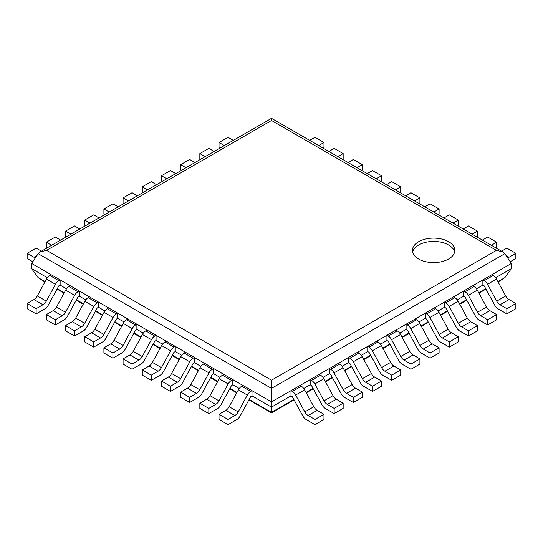 <?xml version="1.0" encoding="UTF-8"?>
<svg xmlns="http://www.w3.org/2000/svg" width="543" height="543" viewBox="0 0 543 543"><rect width="100%" height="100%" fill="white"/><g stroke="black" fill="none" stroke-linecap="round" stroke-linejoin="round"><path stroke-width="0.81" d="M502.784 251.871L496.424 250.35L271.5 120.492L271.5 118.34L502.784 251.871L504.82 253.676L511.35 263.457L511.35 268.649L504.902 277.616L498.148 282.075M317.132 410.325L323.967 414.275L314.974 419.467L308.139 415.517L317.132 410.325A6.36 3.672 60 0 1 313.813 406.727L304.637 389.86A6.36 3.672 -120 0 0 301.317 386.263L299.98 385.496L290.987 390.688L290.987 395.881L271.5 407.128L271.5 401.935L31.65 263.457L31.65 268.649L38.098 277.616L44.852 282.075M511.35 268.649L495.644 277.724M509.015 299.546L515.85 303.489L506.857 308.682L500.022 304.738L509.015 299.546A6.36 3.672 60 0 1 505.696 295.949L496.519 279.082A6.36 3.672 -120 0 0 493.2 275.484L491.863 274.71L482.87 279.903L482.87 285.095L476.455 288.801M489.827 310.623L496.662 314.573L487.668 319.766L480.833 315.816L489.827 310.623A6.36 3.672 60 0 1 486.508 307.026L477.331 290.159A6.36 3.672 -120 0 0 474.012 286.561L472.675 285.788L463.681 290.98L463.681 296.173L457.267 299.879M470.638 321.7L477.473 325.651L468.48 330.843L461.645 326.893L470.638 321.7A6.36 3.672 60 0 1 467.319 318.103L458.143 301.236A6.36 3.672 -120 0 0 454.824 297.639L453.486 296.865L444.493 302.057L444.493 307.25L438.079 310.956M451.45 332.778L458.285 336.728L449.292 341.92L442.457 337.97L451.45 332.778A6.36 3.672 60 0 1 448.131 329.18L438.954 312.313A6.36 3.672 -120 0 0 435.635 308.716L434.298 307.942L425.305 313.141L425.305 318.334L418.891 322.033M432.262 343.855L439.097 347.805L430.104 352.998L423.269 349.054L432.262 343.855A6.36 3.672 60 0 1 428.943 340.257L419.766 323.39A6.36 3.672 -120 0 0 416.447 319.793L415.11 319.026L406.116 324.219L406.116 329.411L399.702 333.117M413.074 354.939L419.909 358.882L410.915 364.075L404.08 360.131L413.074 354.939A6.36 3.672 60 0 1 409.755 351.341L400.578 334.474A6.36 3.672 -120 0 0 397.259 330.87L395.922 330.103L386.928 335.296L386.928 340.488L380.514 344.194M393.885 366.016L400.72 369.959L391.727 375.152L384.892 371.208L393.885 366.016A6.36 3.672 60 0 1 390.566 362.419L381.39 345.552A6.36 3.672 -120 0 0 378.071 341.954L376.733 341.18L367.74 346.373L367.74 351.565L361.326 355.271M374.697 377.093L381.532 381.037L372.539 386.236L365.704 382.286L374.697 377.093A6.36 3.672 60 0 1 371.378 373.496L362.201 356.629A6.36 3.672 -120 0 0 358.882 353.031L357.545 352.258L348.552 357.45L348.552 362.643L342.138 366.349M355.509 388.17L362.344 392.121L353.35 397.313L346.515 393.363L355.509 388.17A6.36 3.672 60 0 1 352.19 384.573L343.013 367.706A6.36 3.672 -120 0 0 339.694 364.109L338.357 363.335L329.363 368.527L329.363 373.72L322.949 377.426M336.321 399.248L343.156 403.198L334.162 408.39L327.327 404.44L336.321 399.248A6.36 3.672 60 0 1 333.002 395.65L323.825 378.783A6.36 3.672 -120 0 0 320.506 375.186L319.169 374.412L310.175 379.605L310.175 384.804L303.761 388.503M252.013 395.881L252.013 390.688L243.02 385.496L241.683 386.263A6.36 3.672 -60 0 0 238.363 389.86L229.187 406.727A6.36 3.672 120 0 1 225.868 410.325L219.033 414.275L219.033 419.467L228.026 424.66L236.843 419.569A6.36 3.672 120 0 0 240.155 415.972L250.676 396.648L252.013 395.881L271.5 407.128L271.5 412.924L294.089 399.886M31.65 268.649L47.356 277.724M60.13 285.095L60.13 279.903L51.137 274.71L49.8 275.484A6.36 3.672 -60 0 0 46.481 279.082L37.304 295.949A6.36 3.672 120 0 1 33.985 299.546L27.15 303.489L27.15 308.682L36.143 313.881L44.96 308.791A6.36 3.672 120 0 0 48.273 305.193L58.793 285.869L60.13 285.095L66.545 288.801M79.319 296.173L79.319 290.98L70.325 285.788L68.988 286.561A6.36 3.672 -60 0 0 65.669 290.159L56.492 307.026A6.36 3.672 120 0 1 53.173 310.623L46.338 314.573L46.338 319.766L55.332 324.958L64.149 319.868A6.36 3.672 120 0 0 67.461 316.27L77.982 296.946L79.319 296.173L85.733 299.879M98.507 307.25L98.507 302.057L89.514 296.865L88.176 297.639A6.36 3.672 -60 0 0 84.857 301.236L75.681 318.103A6.36 3.672 120 0 1 72.362 321.7L65.527 325.651L65.527 330.843L74.52 336.036L83.337 330.945A6.36 3.672 120 0 0 86.649 327.348L97.17 308.024L98.507 307.25L104.921 310.956M117.695 318.334L117.695 313.141L108.702 307.942L107.365 308.716A6.36 3.672 -60 0 0 104.046 312.313L94.869 329.18A6.36 3.672 120 0 1 91.55 332.778L84.715 336.728L84.715 341.92L93.708 347.113L102.525 342.022A6.36 3.672 120 0 0 105.837 338.425L116.358 319.101L117.695 318.334L124.109 322.033M136.884 329.411L136.884 324.219L127.89 319.026L126.553 319.793A6.36 3.672 -60 0 0 123.234 323.39L114.057 340.257A6.36 3.672 120 0 1 110.738 343.855L103.903 347.805L103.903 352.998L112.896 358.19L121.713 353.099A6.36 3.672 120 0 0 125.026 349.502L135.546 330.178L136.884 329.411L143.298 333.117M156.072 340.488L156.072 335.296L147.078 330.103L145.741 330.87A6.36 3.672 -60 0 0 142.422 334.474L133.245 351.341A6.36 3.672 120 0 1 129.926 354.939L123.091 358.882L123.091 364.075L132.085 369.267L140.902 364.177A6.36 3.672 120 0 0 144.214 360.579L154.735 341.262L156.072 340.488L162.486 344.194M175.26 351.565L175.26 346.373L166.267 341.18L164.929 341.954A6.36 3.672 -60 0 0 161.61 345.552L152.434 362.419A6.36 3.672 120 0 1 149.115 366.016L142.28 369.959L142.28 375.152L151.273 380.344L160.09 375.261A6.36 3.672 120 0 0 163.402 371.663L173.923 352.339L175.26 351.565L181.674 355.271M194.448 362.643L194.448 357.45L185.455 352.258L184.118 353.031A6.36 3.672 -60 0 0 180.799 356.629L171.622 373.496A6.36 3.672 120 0 1 168.303 377.093L161.468 381.037L161.468 386.236L170.461 391.428L179.278 386.338A6.36 3.672 120 0 0 182.591 382.74L193.111 363.416L194.448 362.643L200.862 366.349M213.637 373.72L213.637 368.527L204.643 363.335L203.306 364.109A6.36 3.672 -60 0 0 199.987 367.706L190.81 384.573A6.36 3.672 120 0 1 187.491 388.17L180.656 392.121L180.656 397.313L189.65 402.506L198.466 397.415A6.36 3.672 120 0 0 201.779 393.818L212.299 374.494L213.637 373.72L220.051 377.426M232.825 384.804L232.825 379.605L223.831 374.412L222.494 375.186A6.36 3.672 -60 0 0 219.175 378.783L209.998 395.65A6.36 3.672 120 0 1 206.679 399.248L199.844 403.198L199.844 408.39L208.838 413.583L217.655 408.492A6.36 3.672 120 0 0 220.967 404.895L231.488 385.571L232.825 384.804L239.239 388.503M511.35 263.457L271.5 401.935L271.5 380.209L46.576 250.35L40.216 251.871L38.18 253.676L271.5 388.381L504.82 253.676M31.65 263.457L38.18 253.676M418.653 259.004A21.197 12.238 0 0 0 441.751 261.658A21.197 12.238 0 0 0 454.844 250.35A21.197 12.238 0 0 0 433.64 238.112A21.197 12.238 0 0 0 412.442 250.35A21.197 12.238 0 0 0 418.653 259.004M454.647 252.013A21.197 12.238 0 0 0 433.64 241.431A21.197 12.238 0 0 0 412.639 252.013M501.556 251.158L506.857 248.103L515.85 253.296L509.015 257.239A6.36 3.672 -60 0 1 507.569 257.796M515.85 253.296L515.85 258.488L510.21 261.746M225.868 410.325L234.861 415.517L228.026 419.467L219.033 414.275M252.013 390.688L250.676 391.455A6.36 3.672 -60 0 0 247.357 395.053L238.18 411.92A6.36 3.672 120 0 1 234.861 415.517M228.026 424.66L228.026 419.467M482.367 240.081L487.668 237.019L496.662 242.219L491.361 245.273M496.662 242.219L496.662 247.411L495.861 247.873M206.679 399.248L215.673 404.44L208.838 408.39L199.844 403.198M232.825 379.605L231.488 380.378A6.36 3.672 -60 0 0 228.169 383.976L218.992 400.843A6.36 3.672 120 0 1 215.673 404.44M208.838 413.583L208.838 408.39M463.179 229.003L468.48 225.942L477.473 231.135L472.172 234.196M477.473 231.135L477.473 236.327L476.673 236.796M187.491 388.17L196.485 393.363L189.65 397.313L180.656 392.121M213.637 368.527L212.299 369.301A6.36 3.672 -60 0 0 208.98 372.898L199.804 389.765A6.36 3.672 120 0 1 196.485 393.363M189.65 402.506L189.65 397.313M443.991 217.926L449.292 214.865L458.285 220.058L452.984 223.119M458.285 220.058L458.285 225.25L457.484 225.718M168.303 377.093L177.296 382.286L170.461 386.236L161.468 381.037M194.448 357.45L193.111 358.224A6.36 3.672 -60 0 0 189.792 361.821L180.615 378.688A6.36 3.672 120 0 1 177.296 382.286M170.461 391.428L170.461 386.236M424.802 206.849L430.104 203.788L439.097 208.98L433.796 212.041M439.097 208.98L439.097 214.173L438.296 214.634M149.115 366.016L158.108 371.208L151.273 375.152L142.28 369.959M175.26 346.373L173.923 347.147A6.36 3.672 -60 0 0 170.604 350.744L161.427 367.611A6.36 3.672 120 0 1 158.108 371.208M151.273 380.344L151.273 375.152M405.614 195.772L410.915 192.711L419.909 197.903L414.608 200.964M419.909 197.903L419.909 203.096L419.108 203.557M129.926 354.939L138.92 360.131L132.085 364.075L123.091 358.882M156.072 335.296L154.735 336.069A6.36 3.672 -60 0 0 151.416 339.667L142.239 356.534A6.36 3.672 120 0 1 138.92 360.131M132.085 369.267L132.085 364.075M386.426 184.695L391.727 181.633L400.72 186.826L395.419 189.887M400.72 186.826L400.72 192.018L399.92 192.48M110.738 343.855L119.731 349.054L112.896 352.998L103.903 347.805M136.884 324.219L135.546 324.986A6.36 3.672 -60 0 0 132.227 328.583L123.051 345.45A6.36 3.672 120 0 1 119.731 349.054M112.896 358.19L112.896 352.998M367.238 173.611L372.539 170.556L381.532 175.749L376.231 178.803M381.532 175.749L381.532 180.941L380.731 181.403M91.55 332.778L100.543 337.97L93.708 341.92L84.715 336.728M117.695 313.141L116.358 313.908A6.36 3.672 -60 0 0 113.046 317.506L103.862 334.373A6.36 3.672 120 0 1 100.543 337.97M93.708 347.113L93.708 341.92M348.049 162.533L353.35 159.472L362.344 164.672L357.043 167.726M362.344 164.672L362.344 169.864L361.543 170.326M72.362 321.7L81.355 326.893L74.52 330.843L65.527 325.651M98.507 302.057L97.17 302.831A6.36 3.672 -60 0 0 93.858 306.428L84.674 323.295A6.36 3.672 120 0 1 81.355 326.893M74.52 336.036L74.52 330.843M328.861 151.456L334.162 148.395L343.156 153.588L337.855 156.649M343.156 153.588L343.156 158.78L342.355 159.248M53.173 310.623L62.167 315.816L55.332 319.766L46.338 314.573M79.319 290.98L77.982 291.754A6.36 3.672 -60 0 0 74.669 295.351L65.486 312.218A6.36 3.672 120 0 1 62.167 315.816M55.332 324.958L55.332 319.766M309.673 140.379L314.974 137.318L323.967 142.51L318.666 145.572M323.967 142.51L323.967 147.703L323.166 148.171M33.985 299.546L42.978 304.738L36.143 308.682L27.15 303.489M60.13 279.903L58.793 280.677A6.36 3.672 -60 0 0 55.481 284.274L46.298 301.141A6.36 3.672 120 0 1 42.978 304.738M36.143 313.881L36.143 308.682M482.87 285.095L484.207 285.869L494.727 305.193A6.36 3.672 60 0 0 498.04 308.791L506.857 313.881L506.857 308.682M515.85 303.489L515.85 308.682L506.857 313.881M500.022 304.738A6.36 3.672 60 0 1 496.702 301.141L487.519 284.274A6.36 3.672 -120 0 0 484.207 280.677L482.87 279.903M233.327 140.379L228.026 137.318L219.033 142.51L219.033 147.703L219.834 148.171M219.033 142.51L224.334 145.572M463.681 296.173L465.018 296.946L475.539 316.27A6.36 3.672 60 0 0 478.851 319.868L487.668 324.958L487.668 319.766M496.662 314.573L496.662 319.766L487.668 324.958M480.833 315.816A6.36 3.672 60 0 1 477.514 312.218L468.331 295.351A6.36 3.672 -120 0 0 465.018 291.754L463.681 290.98M214.139 151.456L208.838 148.395L199.844 153.588L199.844 158.78L200.645 159.248M199.844 153.588L205.145 156.649M444.493 307.25L445.83 308.024L456.351 327.348A6.36 3.672 60 0 0 459.663 330.945L468.48 336.036L468.48 330.843M477.473 325.651L477.473 330.843L468.48 336.036M461.645 326.893A6.36 3.672 60 0 1 458.326 323.295L449.142 306.428A6.36 3.672 -120 0 0 445.83 302.831L444.493 302.057M194.951 162.533L189.65 159.472L180.656 164.672L180.656 169.864L181.457 170.326M180.656 164.672L185.957 167.726M425.305 318.334L426.642 319.101L437.163 338.425A6.36 3.672 60 0 0 440.475 342.022L449.292 347.113L449.292 341.92M458.285 336.728L458.285 341.92L449.292 347.113M442.457 337.97A6.36 3.672 60 0 1 439.138 334.373L429.954 317.506A6.36 3.672 -120 0 0 426.642 313.908L425.305 313.141M175.762 173.611L170.461 170.556L161.468 175.749L161.468 180.941L162.269 181.403M161.468 175.749L166.769 178.803M406.116 329.411L407.454 330.178L417.974 349.502A6.36 3.672 60 0 0 421.287 353.099L430.104 358.19L430.104 352.998M439.097 347.805L439.097 352.998L430.104 358.19M423.269 349.054A6.36 3.672 60 0 1 419.949 345.45L410.773 328.583A6.36 3.672 -120 0 0 407.454 324.986L406.116 324.219M156.574 184.695L151.273 181.633L142.28 186.826L142.28 192.018L143.081 192.48M142.28 186.826L147.581 189.887M386.928 340.488L388.265 341.262L398.786 360.579A6.36 3.672 60 0 0 402.098 364.177L410.915 369.267L410.915 364.075M419.909 358.882L419.909 364.075L410.915 369.267M404.08 360.131A6.36 3.672 60 0 1 400.761 356.534L391.584 339.667A6.36 3.672 -120 0 0 388.265 336.069L386.928 335.296M137.386 195.772L132.085 192.711L123.091 197.903L123.091 203.096L123.892 203.557M123.091 197.903L128.392 200.964M367.74 351.565L369.077 352.339L379.598 371.663A6.36 3.672 60 0 0 382.91 375.261L391.727 380.344L391.727 375.152M400.72 369.959L400.72 375.152L391.727 380.344M384.892 371.208A6.36 3.672 60 0 1 381.573 367.611L372.396 350.744A6.36 3.672 -120 0 0 369.077 347.147L367.74 346.373M118.198 206.849L112.896 203.788L103.903 208.98L103.903 214.173L104.704 214.634M103.903 208.98L109.204 212.041M348.552 362.643L349.889 363.416L360.409 382.74A6.36 3.672 60 0 0 363.722 386.338L372.539 391.428L372.539 386.236M381.532 381.037L381.532 386.236L372.539 391.428M365.704 382.286A6.36 3.672 60 0 1 362.385 378.688L353.208 361.821A6.36 3.672 -120 0 0 349.889 358.224L348.552 357.45M99.009 217.926L93.708 214.865L84.715 220.058L84.715 225.25L85.516 225.718M84.715 220.058L90.016 223.119M329.363 373.72L330.701 374.494L341.221 393.818A6.36 3.672 60 0 0 344.534 397.415L353.35 402.506L353.35 397.313M362.344 392.121L362.344 397.313L353.35 402.506M346.515 393.363A6.36 3.672 60 0 1 343.196 389.765L334.02 372.898A6.36 3.672 -120 0 0 330.701 369.301L329.363 368.527M79.821 229.003L74.52 225.942L65.527 231.135L65.527 236.327L66.327 236.796M65.527 231.135L70.828 234.196M310.175 384.804L311.512 385.571L322.033 404.895A6.36 3.672 60 0 0 325.345 408.492L334.162 413.583L334.162 408.39M343.156 403.198L343.156 408.39L334.162 413.583M327.327 404.44A6.36 3.672 60 0 1 324.008 400.843L314.831 383.976A6.36 3.672 -120 0 0 311.512 380.378L310.175 379.605M60.633 240.081L55.332 237.019L46.338 242.219L46.338 247.411L47.139 247.873M46.338 242.219L51.639 245.273M290.987 395.881L292.324 396.648L302.845 415.972A6.36 3.672 60 0 0 306.157 419.569L314.974 424.66L314.974 419.467M323.967 414.275L323.967 419.467L314.974 424.66M308.139 415.517A6.36 3.672 60 0 1 304.82 411.92L295.643 395.053A6.36 3.672 -120 0 0 292.324 391.455L290.987 390.688M41.444 251.158L36.143 248.103L27.15 253.296L27.15 258.488L32.79 261.746M27.15 253.296L33.985 257.239A6.36 3.672 -120 0 0 35.431 257.796M504.902 277.616L497.917 281.647M485.741 288.679L478.729 292.725M466.552 299.756L459.541 303.808M447.364 310.834L440.353 314.886M428.176 321.918L421.164 325.963M408.988 332.995L401.976 337.04M389.799 344.072L382.788 348.117M370.611 355.149L363.6 359.195M351.423 366.226L344.411 370.278M332.235 377.304L325.223 381.356M313.046 388.381L306.035 392.433M293.858 399.465L271.5 412.368L249.142 399.465M38.098 277.616L45.083 281.647M57.259 288.679L64.271 292.725M76.448 299.756L83.459 303.808M95.636 310.834L102.647 314.886M114.824 321.918L121.836 325.963M134.012 332.995L141.024 337.04M153.201 344.072L160.212 348.117M172.389 355.149L179.4 359.195M191.577 366.226L198.589 370.278M210.765 377.304L217.777 381.356M229.954 388.381L236.965 392.433M271.5 120.492L46.576 250.35M496.424 250.35L271.5 380.209M506.062 255.536L509.015 257.239M229.187 406.727L238.18 411.92M238.363 389.86L247.357 395.053M241.683 386.263L250.676 391.455M209.998 395.65L218.992 400.843M219.175 378.783L228.169 383.976M222.494 375.186L231.488 380.378M190.81 384.573L199.804 389.765M199.987 367.706L208.98 372.898M203.306 364.109L212.299 369.301M171.622 373.496L180.615 378.688M180.799 356.629L189.792 361.821M184.118 353.031L193.111 358.224M152.434 362.419L161.427 367.611M161.61 345.552L170.604 350.744M164.929 341.954L173.923 347.147M133.245 351.341L142.239 356.534M142.422 334.474L151.416 339.667M145.741 330.87L154.735 336.069M114.057 340.257L123.051 345.45M123.234 323.39L132.227 328.583M126.553 319.793L135.546 324.986M94.869 329.18L103.862 334.373M104.046 312.313L113.046 317.506M107.365 308.716L116.358 313.908M75.681 318.103L84.674 323.295M84.857 301.236L93.858 306.428M88.176 297.639L97.17 302.831M56.492 307.026L65.486 312.218M65.669 290.159L74.669 295.351M68.988 286.561L77.982 291.754M37.304 295.949L46.298 301.141M46.481 279.082L55.481 284.274M49.8 275.484L58.793 280.677M496.702 301.141L505.696 295.949M496.519 279.082L487.519 284.274M493.2 275.484L484.207 280.677M477.514 312.218L486.508 307.026M477.331 290.159L468.331 295.351M474.012 286.561L465.018 291.754M458.326 323.295L467.319 318.103M458.143 301.236L449.142 306.428M454.824 297.639L445.83 302.831M439.138 334.373L448.131 329.18M438.954 312.313L429.954 317.506M435.635 308.716L426.642 313.908M419.949 345.45L428.943 340.257M419.766 323.39L410.773 328.583M416.447 319.793L407.454 324.986M400.761 356.534L409.755 351.341M400.578 334.474L391.584 339.667M397.259 330.87L388.265 336.069M381.573 367.611L390.566 362.419M381.39 345.552L372.396 350.744M378.071 341.954L369.077 347.147M362.385 378.688L371.378 373.496M362.201 356.629L353.208 361.821M358.882 353.031L349.889 358.224M343.196 389.765L352.19 384.573M343.013 367.706L334.02 372.898M339.694 364.109L330.701 369.301M324.008 400.843L333.002 395.65M323.825 378.783L314.831 383.976M320.506 375.186L311.512 380.378M304.82 411.92L313.813 406.727M304.637 389.86L295.643 395.053M301.317 386.263L292.324 391.455M33.985 257.239L36.938 255.536M485.965 289.1L478.96 293.152M466.776 300.184L459.772 304.229M447.588 311.261L440.583 315.307M428.407 322.338L421.395 326.384M409.218 333.416L402.207 337.461M390.03 344.493L383.019 348.545M370.842 355.57L363.83 359.622M351.654 366.654L344.642 370.699M332.465 377.731L325.454 381.777M313.277 388.808L306.266 392.854M57.035 289.1L64.04 293.152M76.224 300.184L83.228 304.229M95.412 311.261L102.417 315.307M114.593 322.338L121.605 326.384M133.782 333.416L140.793 337.461M152.97 344.493L159.981 348.545M172.158 355.57L179.17 359.622M191.346 366.654L198.358 370.699M210.535 377.731L217.546 381.777M229.723 388.808L236.734 392.854M248.911 399.886L271.5 412.924M271.5 118.34L40.216 251.871"/></g></svg>

